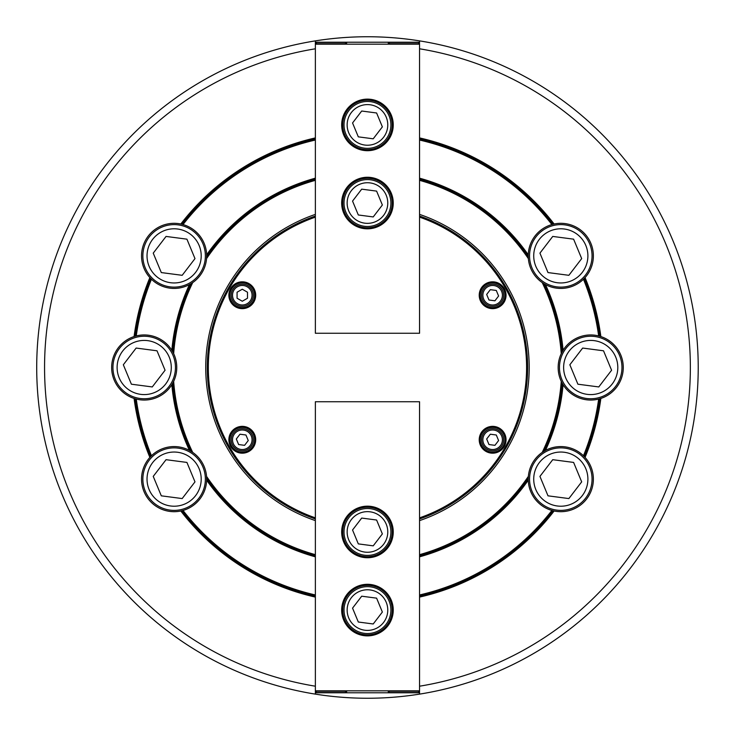 <?xml version="1.0" encoding="UTF-8"?>
<svg xmlns="http://www.w3.org/2000/svg" width="735" height="735" viewBox="0 0 735 735"><rect width="100%" height="100%" fill="white"/><g stroke="black" fill="none" stroke-linecap="round" stroke-linejoin="round"><path stroke-width="1.1" d="M498.596 296.012L496.29 290.454L490.328 289.673L486.671 294.45L488.977 299.999L494.94 300.79L498.596 296.012M483.612 298.97A9.766 9.766 0 0 0 500.388 301.175A9.766 9.766 0 0 0 493.902 285.548A9.766 9.766 0 0 0 483.612 298.97M482.408 299.467A11.071 11.071 0 0 1 494.076 284.252A11.071 11.071 0 0 1 501.417 301.966A11.071 11.071 0 0 1 482.408 299.467M498.596 440.55L496.29 435.001L490.328 434.21L486.671 438.988L488.977 444.546L494.94 445.327L498.596 440.55M483.612 443.508A9.766 9.766 0 0 0 500.388 445.713A9.766 9.766 0 0 0 493.902 430.085A9.766 9.766 0 0 0 483.612 443.508M482.408 444.013A11.071 11.071 0 0 1 494.076 428.799A11.071 11.071 0 0 1 501.417 446.503A11.071 11.071 0 0 1 482.408 444.013M248.246 440.55L245.94 435.001L239.977 434.21L236.321 438.988L238.627 444.546L244.59 445.327L248.246 440.55M233.261 443.508A9.766 9.766 0 0 0 250.038 445.713A9.766 9.766 0 0 0 243.551 430.085A9.766 9.766 0 0 0 233.261 443.508M232.058 444.013A11.071 11.071 0 0 1 243.726 428.799A11.071 11.071 0 0 1 251.067 446.503A11.071 11.071 0 0 1 232.058 444.013M382.365 126.87L376.605 112.979L361.703 111.022L352.552 122.956L358.312 136.848L373.215 138.805L382.365 126.87M382.365 205.001L376.605 191.109L361.703 189.152L352.552 201.087L358.312 214.978L373.215 216.935L382.365 205.001M348.693 132.695A20.314 20.314 0 0 0 383.578 137.27A20.314 20.314 0 0 0 370.1 104.774A20.314 20.314 0 0 0 348.693 132.695M348.693 210.826A20.314 20.314 0 0 0 383.578 215.401A20.314 20.314 0 0 0 370.1 182.905A20.314 20.314 0 0 0 348.693 210.826M345.808 133.889A23.437 23.437 0 0 1 370.513 101.669A23.437 23.437 0 0 1 386.059 139.172A23.437 23.437 0 0 1 345.808 133.889M345.808 212.02A23.437 23.437 0 0 1 370.513 179.799A23.437 23.437 0 0 1 386.059 217.303A23.437 23.437 0 0 1 345.808 212.02M247.493 292.227L242.284 289.213L237.074 292.227L237.074 298.235L242.284 301.24L247.493 298.235L247.493 292.227M342.721 124.913A24.742 24.742 0 0 0 379.83 146.338A24.742 24.742 0 0 0 379.83 103.488A24.742 24.742 0 0 0 342.721 124.913M342.721 203.044A24.742 24.742 0 0 0 379.83 224.469A24.742 24.742 0 0 0 379.83 181.619A24.742 24.742 0 0 0 342.721 203.044M352.552 608.13L358.312 622.021L373.215 623.978L382.365 612.044L376.605 598.152L361.703 596.195L352.552 608.13M352.552 529.999L358.312 543.891L373.215 545.848L382.365 533.913L376.605 520.022L361.703 518.065L352.552 529.999M611.584 370.238L603.527 350.797L582.653 348.059L569.846 364.762L577.903 384.203L598.777 386.941L611.584 370.238M581.679 258.61L573.612 239.169L552.738 236.431L539.931 253.134L547.998 272.575L568.872 275.313L581.679 258.61M237.405 303.684A9.766 9.766 0 0 0 252.05 295.231A9.766 9.766 0 0 0 237.405 286.769A9.766 9.766 0 0 0 237.405 303.684M341.674 124.913A25.78 25.78 0 0 1 380.353 102.588A25.78 25.78 0 0 1 380.353 147.239A25.78 25.78 0 0 1 341.674 124.913M341.674 203.044A25.78 25.78 0 0 1 380.353 180.718A25.78 25.78 0 0 1 380.353 225.369A25.78 25.78 0 0 1 341.674 203.044M386.224 602.305A20.314 20.314 0 0 0 351.339 597.73A20.314 20.314 0 0 0 364.817 630.226A20.314 20.314 0 0 0 386.224 602.305M386.224 524.174A20.314 20.314 0 0 0 351.339 519.599A20.314 20.314 0 0 0 364.817 552.095A20.314 20.314 0 0 0 386.224 524.174M565.693 377.873A27.085 27.085 0 0 0 612.209 383.982A27.085 27.085 0 0 0 594.238 340.645A27.085 27.085 0 0 0 565.693 377.873M535.787 266.245A27.085 27.085 0 0 0 582.304 272.354A27.085 27.085 0 0 0 564.333 229.017A27.085 27.085 0 0 0 535.787 266.245M236.753 304.814A11.071 11.071 0 0 1 236.753 285.649A11.071 11.071 0 0 1 253.354 295.231A11.071 11.071 0 0 1 236.753 304.814M315.37 333.258L419.547 333.258L419.547 44.183L315.37 44.183L315.37 333.258M389.109 601.111A23.437 23.437 0 0 1 364.413 633.331A23.437 23.437 0 0 1 348.859 595.828A23.437 23.437 0 0 1 389.109 601.111M389.109 522.98A23.437 23.437 0 0 1 364.413 555.201A23.437 23.437 0 0 1 348.859 517.697A23.437 23.437 0 0 1 389.109 522.98M561.843 379.471A31.256 31.256 0 0 1 594.78 336.511A31.256 31.256 0 0 1 615.517 386.518A31.256 31.256 0 0 1 561.843 379.471M531.938 267.843A31.256 31.256 0 0 1 564.875 224.882A31.256 31.256 0 0 1 585.602 274.89A31.256 31.256 0 0 1 531.938 267.843M418.04 44.183L419.474 42.226L419.547 44.183M388.291 44.183L388.291 42.226L389.798 43.806L418.04 43.806M315.37 44.183L315.37 42.226L316.877 43.806L345.119 43.806L346.552 42.226L388.291 42.226M346.626 42.226L346.626 44.183M315.444 42.226L346.552 42.226M388.365 42.226L419.474 42.226M419.547 556.836A196.364 196.364 0 0 0 528.272 480.194L528.263 478.384A32.551 32.551 0 0 1 583.471 455.764L585.051 457.4A32.551 32.551 0 0 1 554.116 510.99L551.902 510.439A32.551 32.551 0 0 1 528.254 479.128L528.364 476.381A194.279 194.279 0 0 1 419.547 554.668M419.547 140.036A233.344 233.344 0 0 1 551.902 224.561L554.116 224.01A32.551 32.551 0 0 1 585.051 277.6L583.471 279.236A32.551 32.551 0 0 1 542.209 282.589A194.279 194.279 0 0 1 561.246 353.664A32.551 32.551 0 0 1 598.658 335.932L600.853 336.566A32.551 32.551 0 0 1 600.853 398.434L599.751 398.774A234.391 234.391 0 0 1 584.27 456.564M599.751 398.774L598.658 399.068A32.551 32.551 0 0 1 561.246 381.336A194.279 194.279 0 0 1 542.209 452.411L545.462 450.417A196.364 196.364 0 0 0 563.074 384.69L562.156 383.128A195.326 195.326 0 0 1 543.891 451.318M598.658 399.068A233.344 233.344 0 0 1 583.471 455.764M419.547 180.332A194.279 194.279 0 0 1 528.364 258.619A32.551 32.551 0 0 1 551.902 224.561M583.471 279.236A233.344 233.344 0 0 1 598.658 335.932M584.27 278.436A234.391 234.391 0 0 1 599.751 336.226M543.891 283.682L545.462 284.583A196.364 196.364 0 0 1 563.074 350.31L562.156 351.872A195.326 195.326 0 0 0 543.891 283.682L542.209 282.589A32.551 32.551 0 0 1 528.364 258.619L528.254 255.872M242.284 452.144A12.366 12.366 0 0 0 252.996 433.586A12.366 12.366 0 0 0 231.571 433.586A12.366 12.366 0 0 0 242.284 452.144M242.284 307.597A12.366 12.366 0 0 0 252.996 289.048A12.366 12.366 0 0 0 231.571 289.048A12.366 12.366 0 0 0 242.284 307.597M492.634 307.597A12.366 12.366 0 0 0 505.009 295.231A12.366 12.366 0 0 0 492.634 282.856A12.366 12.366 0 0 0 480.267 295.231A12.366 12.366 0 0 0 492.634 307.597M492.634 452.144A12.366 12.366 0 0 0 505.009 439.769A12.366 12.366 0 0 0 492.634 427.402A12.366 12.366 0 0 0 480.267 439.769A12.366 12.366 0 0 0 492.634 452.144M419.547 138.97A234.391 234.391 0 0 1 552.996 224.267M419.547 178.164A196.364 196.364 0 0 1 528.272 254.806L528.263 256.616A195.326 195.326 0 0 0 419.547 179.248M150.647 456.564L151.447 455.764A32.551 32.551 0 0 1 206.664 478.384L206.664 479.128A32.551 32.551 0 0 1 183.015 510.439L180.81 510.99A32.551 32.551 0 0 1 149.867 457.4L150.647 456.564A234.391 234.391 0 0 1 135.166 398.774L134.073 398.434A32.551 32.551 0 0 1 134.073 336.566L135.166 336.226A234.391 234.391 0 0 1 150.647 278.436L149.867 277.6A32.551 32.551 0 0 1 180.81 224.01L181.922 224.267A234.391 234.391 0 0 1 315.37 138.97M191.036 451.318A195.326 195.326 0 0 1 172.762 383.128L171.843 384.69A196.364 196.364 0 0 0 189.455 450.417L192.717 452.411A194.279 194.279 0 0 1 173.671 381.336A32.551 32.551 0 0 1 136.26 399.068L135.166 398.774M135.166 336.226L136.26 335.932A32.551 32.551 0 0 1 173.671 381.336L172.762 383.128M151.447 455.764A233.344 233.344 0 0 1 136.26 399.068M181.922 224.267L183.015 224.561A32.551 32.551 0 0 1 189.455 284.583A32.551 32.551 0 0 1 151.447 279.236L150.647 278.436M191.036 283.682L189.455 284.583A196.364 196.364 0 0 0 171.843 350.31L172.762 351.872A195.326 195.326 0 0 1 191.036 283.682L192.717 282.589A194.279 194.279 0 0 0 173.671 353.664L172.762 351.872M136.26 335.932A233.344 233.344 0 0 1 151.447 279.236M315.37 178.164A196.364 196.364 0 0 0 206.654 254.806L206.664 256.616A195.326 195.326 0 0 1 315.37 179.248M206.664 255.872L206.553 258.619A194.279 194.279 0 0 1 315.37 180.332M183.015 224.561A233.344 233.344 0 0 1 315.37 140.036M392.196 610.087A24.742 24.742 0 0 0 355.088 588.662A24.742 24.742 0 0 0 355.088 631.512A24.742 24.742 0 0 0 392.196 610.087M392.196 531.956A24.742 24.742 0 0 0 355.088 510.531A24.742 24.742 0 0 0 355.088 553.382A24.742 24.742 0 0 0 392.196 531.956M419.547 517.918L420.539 518.616A160.166 160.166 0 0 0 420.539 216.384L419.547 217.082M562.156 383.128L561.246 381.336A32.551 32.551 0 0 1 561.246 353.664L562.156 351.872M600.853 398.434A235.43 235.43 0 0 1 585.051 457.4M585.051 277.6A235.43 235.43 0 0 1 600.853 336.566M419.547 137.904A235.43 235.43 0 0 1 554.116 224.01M210.045 76.615L211.836 75.65M213.499 74.768L210.219 76.523M194.242 85.738L192.855 86.592M192.809 86.62L191.899 87.189M191.817 87.235L190.925 87.805M191.798 87.254L192.735 86.666M192.873 86.583L194.095 85.83M524.873 658.385L523.081 659.35M521.648 660.113L524.698 658.477M542.118 648.38L543.018 647.811M542.182 648.334L543.992 647.195M419.547 42.226L419.547 40.875A330.75 330.75 0 0 1 419.547 694.125L419.547 692.774L419.547 694.125A330.75 330.75 0 0 1 36.925 355.556A330.75 330.75 0 0 1 419.547 40.875L419.547 42.226M315.37 42.226L315.37 40.875L315.37 42.226M242.284 453.183A13.414 13.414 0 0 1 230.671 433.062A13.414 13.414 0 0 1 253.897 433.062A13.414 13.414 0 0 1 242.284 453.183M242.284 308.645A13.414 13.414 0 0 1 230.671 288.524A13.414 13.414 0 0 1 253.897 288.524A13.414 13.414 0 0 1 242.284 308.645M492.634 308.645A13.414 13.414 0 0 1 481.021 288.524A13.414 13.414 0 0 1 504.247 288.524A13.414 13.414 0 0 1 492.634 308.645M492.634 453.183A13.414 13.414 0 0 1 481.021 433.062A13.414 13.414 0 0 1 504.247 433.062A13.414 13.414 0 0 1 492.634 453.183M180.81 224.01A235.43 235.43 0 0 1 315.37 137.904M134.073 336.566A235.43 235.43 0 0 1 149.867 277.6M149.867 457.4A235.43 235.43 0 0 1 134.073 398.434M315.37 554.668A194.279 194.279 0 0 1 206.553 476.381L206.654 480.194A196.364 196.364 0 0 0 315.37 556.836M315.37 517.918L314.387 518.616A160.166 160.166 0 0 1 314.387 216.384L315.37 217.082M393.243 610.087A25.78 25.78 0 0 1 354.564 632.412A25.78 25.78 0 0 1 354.564 587.761A25.78 25.78 0 0 1 393.243 610.087M393.243 531.956A25.78 25.78 0 0 1 354.564 554.282A25.78 25.78 0 0 1 354.564 509.631A25.78 25.78 0 0 1 393.243 531.956M419.547 517.863A159.127 159.127 0 0 0 419.547 217.137M419.547 518.956A160.166 160.166 0 0 0 420.539 518.616M420.539 216.384A160.166 160.166 0 0 0 419.547 216.044M419.547 214.39A161.728 161.728 0 0 1 419.547 520.61M528.263 478.384A195.326 195.326 0 0 1 419.547 555.752M551.902 510.439A233.344 233.344 0 0 1 419.547 594.964M552.996 510.733A234.391 234.391 0 0 1 419.547 596.03M554.116 510.99A235.43 235.43 0 0 1 419.547 597.096M419.547 686.205A322.941 322.941 0 0 0 419.547 48.795M315.37 217.137A159.127 159.127 0 0 0 315.37 517.863M315.37 48.795A322.941 322.941 0 0 0 315.37 686.205M316.877 690.817L315.37 692.774L315.37 694.125L315.37 401.742L419.547 401.742L419.547 690.817L315.37 690.817M315.37 597.096A235.43 235.43 0 0 1 180.81 510.99M315.37 596.03A234.391 234.391 0 0 1 181.922 510.733M315.37 594.964A233.344 233.344 0 0 1 183.015 510.439M315.37 555.752A195.326 195.326 0 0 1 206.664 478.384M315.37 520.61A161.728 161.728 0 0 1 315.37 214.39M315.37 216.044A160.166 160.166 0 0 0 314.387 216.384M314.387 518.616A160.166 160.166 0 0 0 315.37 518.956M419.547 690.817L419.547 692.774L346.552 692.774L345.119 691.194L316.877 691.194M419.474 692.774L418.04 690.817M389.798 690.817L388.365 692.774M388.291 692.774L388.291 690.817M418.04 691.194L389.798 691.194M346.552 692.774L315.444 692.774M346.626 690.817L346.626 692.774M547.998 495.831L568.872 498.569L581.679 481.866L573.612 462.425L552.738 459.687L539.931 476.39L547.998 495.831M531.938 491.099A31.256 31.256 0 0 1 564.875 448.139A31.256 31.256 0 0 1 585.602 498.146A31.256 31.256 0 0 1 531.938 491.099M535.787 489.501A27.085 27.085 0 0 0 582.304 495.611A27.085 27.085 0 0 0 564.333 452.273A27.085 27.085 0 0 0 535.787 489.501M161.305 272.575L182.179 275.313L194.986 258.61L186.92 239.169L166.055 236.431L153.238 253.134L161.305 272.575M145.245 267.843A31.256 31.256 0 0 1 178.182 224.882A31.256 31.256 0 0 1 198.919 274.89A31.256 31.256 0 0 1 145.245 267.843M149.095 266.245A27.085 27.085 0 0 0 195.611 272.354A27.085 27.085 0 0 0 177.64 229.017A27.085 27.085 0 0 0 149.095 266.245M131.39 384.203L152.264 386.941L165.072 370.238L157.014 350.797L136.14 348.059L123.333 364.762L131.39 384.203M115.331 379.471A31.256 31.256 0 0 1 148.268 336.511A31.256 31.256 0 0 1 169.004 386.518A31.256 31.256 0 0 1 115.331 379.471M119.18 377.873A27.085 27.085 0 0 0 165.697 383.982A27.085 27.085 0 0 0 147.726 340.645A27.085 27.085 0 0 0 119.18 377.873M161.305 495.831L182.179 498.569L194.986 481.866L186.92 462.425L166.055 459.687L153.238 476.39L161.305 495.831M145.245 491.099A31.256 31.256 0 0 1 178.182 448.139A31.256 31.256 0 0 1 198.919 498.146A31.256 31.256 0 0 1 145.245 491.099M149.095 489.501A27.085 27.085 0 0 0 195.611 495.611A27.085 27.085 0 0 0 177.64 452.273A27.085 27.085 0 0 0 149.095 489.501M388.447 42.446L419.4 42.446M315.526 42.446L346.479 42.446M419.4 692.554L388.447 692.554M346.479 692.554L315.526 692.554"/></g></svg>
